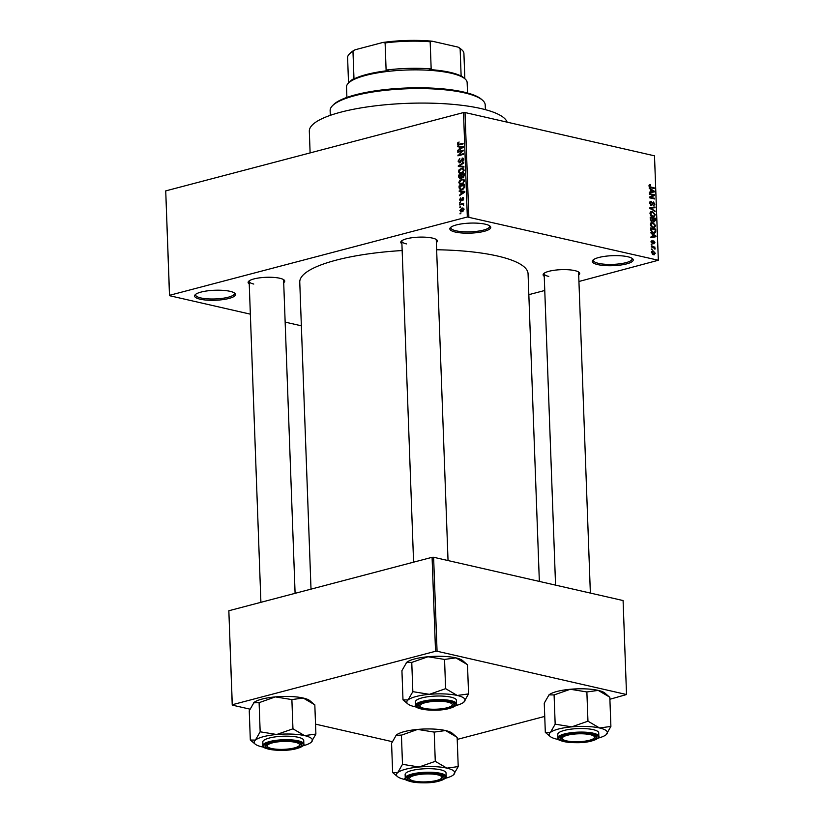 <?xml version="1.0" encoding="UTF-8"?>
<svg xmlns="http://www.w3.org/2000/svg" width="824" height="824" viewBox="0 0 824 824"><rect width="100%" height="100%" fill="white"/><g stroke="black" fill="none" stroke-linecap="round" stroke-linejoin="round"><path stroke-width="1.24" d="M597.802 264.617A20.476 5.016 -2.1 0 1 592.93 260.137A20.476 5.016 -2.1 0 1 607.669 255.996A20.476 5.016 -2.1 0 1 627.744 256.738A20.476 5.016 -2.1 0 1 632.523 258.685A20.476 5.016 -2.1 0 1 622.717 264.72A20.476 5.016 -2.1 0 1 597.802 264.617M593.538 259.632A19.395 4.748 177.9 0 0 593.352 260.343A19.395 4.748 177.9 0 0 598.554 263.361A19.395 4.748 177.9 0 0 619.916 263.804A19.395 4.748 177.9 0 0 632.121 258.921A19.395 4.748 177.9 0 0 631.874 258.221M455.332 232.059A20.476 5.016 -2.1 0 1 450.45 227.589A20.476 5.016 -2.1 0 1 465.2 223.438A20.476 5.016 -2.1 0 1 485.264 224.19A20.476 5.016 -2.1 0 1 490.053 226.137A20.476 5.016 -2.1 0 1 480.238 232.162A20.476 5.016 -2.1 0 1 455.332 232.059M451.068 227.074A19.395 4.748 177.9 0 0 450.872 227.795A19.395 4.748 177.9 0 0 456.084 230.813A19.395 4.748 177.9 0 0 477.446 231.245A19.395 4.748 177.9 0 0 489.641 226.373A19.395 4.748 177.9 0 0 489.404 225.663M200.088 299.184A20.476 5.016 -2.1 0 1 195.216 294.714A20.476 5.016 -2.1 0 1 209.955 290.573A20.476 5.016 -2.1 0 1 230.02 291.315A20.476 5.016 -2.1 0 1 234.809 293.262A20.476 5.016 -2.1 0 1 224.993 299.297A20.476 5.016 -2.1 0 1 200.088 299.184M195.824 294.199A19.395 4.748 177.9 0 0 195.628 294.92A19.395 4.748 177.9 0 0 200.84 297.938A19.395 4.748 177.9 0 0 222.202 298.37A19.395 4.748 177.9 0 0 234.407 293.498A19.395 4.748 177.9 0 0 234.16 292.798M401.916 243.77A18.324 4.481 -2.1 0 1 401.329 241.144A18.324 4.481 -2.1 0 1 414.524 237.436A18.324 4.481 -2.1 0 1 432.476 238.105A18.324 4.481 -2.1 0 1 436.761 239.846A18.324 4.481 -2.1 0 1 436.37 242.513M401.958 240.629A17.242 4.223 177.9 0 0 401.813 241.216A17.242 4.223 177.9 0 0 406.448 243.904M544.242 276.298A18.324 4.481 -2.1 0 1 543.655 273.671A18.324 4.481 -2.1 0 1 556.849 269.963A18.324 4.481 -2.1 0 1 574.802 270.622A18.324 4.481 -2.1 0 1 579.087 272.363A18.324 4.481 -2.1 0 1 578.706 275.031M544.283 273.156A17.242 4.223 177.9 0 0 544.149 273.733A17.242 4.223 177.9 0 0 548.774 276.421M249.239 283.93A18.324 4.481 -2.1 0 1 248.663 281.303A18.324 4.481 -2.1 0 1 261.847 277.595A18.324 4.481 -2.1 0 1 279.81 278.255A18.324 4.481 -2.1 0 1 284.084 279.995A18.324 4.481 -2.1 0 1 283.703 282.663M249.281 280.788A17.242 4.223 177.9 0 0 249.147 281.365A17.242 4.223 177.9 0 0 253.771 284.053M310.112 152.914L309.319 131.232A99.148 24.277 -2.1 0 1 371.676 106.306A99.148 24.277 -2.1 0 1 480.876 108.541A99.148 24.277 -2.1 0 1 507.131 122.158M436.638 249.754A114.237 27.965 -2.1 0 1 497.418 256.007A114.237 27.965 -2.1 0 1 528.071 273.784L539.349 581.425M528.843 294.662L544.757 290.481M578.942 281.489L658.335 260.25L467.332 216.99L463.51 112.569L465.024 112.538L468.856 216.949M459.864 210.47L461.873 208.081L463.016 208.008L464.015 209.378L462.048 211.768L460.843 211.84L459.864 210.47L460.482 210.614M459.741 205.001L459.71 204.331L463.727 203.281L463.109 204.115L463.654 205.403L462.635 204.362L459.741 205.001M463.809 205.022L462.635 204.362M463.284 197.678L462.429 197.482L463.624 198.687L462.532 200.52L463.057 198.852L462.532 198.131L460.832 201.066L459.473 199.799L460.698 197.842L460.049 199.696L460.698 200.428L462.903 197.461M460.049 199.696L461.553 200.623M463.624 198.986L462.532 198.131M460.832 201.066L460.266 201.087M459.112 187.965L459.04 186.008L464.551 184.566L464.561 187.501L461.986 189.736L460.4 189.829L459.112 187.965L459.782 188.109M460.41 178.757L458.711 177.15L458.638 175.1L464.149 173.648L464.231 175.708L462.913 177.902L461.728 177.49L459.658 178.787M462.913 177.902L461.728 177.49L463.16 177.819M458.319 166.489L458.298 165.84L463.747 162.421L463.768 163.111L458.958 165.954L463.891 166.427L463.912 167.128L458.319 166.489M457.804 152.316L457.784 151.647L463.294 150.195L458.999 154.871L463.428 153.707L463.449 154.376L457.928 155.829L462.213 151.153L457.804 152.316M457.773 142.758L459.092 142.006L458.072 143.757L458.515 144.365L463.037 143.273L463.067 143.932L458.154 145.014L457.423 143.901L457.773 142.758L458.535 142.923M458.072 143.757L460.07 144.725L458.453 144.355M250.352 314.16L169.497 295.682L165.727 190.89L169.548 295.311L467.332 216.99M165.727 190.89L463.51 112.569M457.598 146.744L457.577 146.044L463.16 146.62L463.191 147.321L457.753 150.885L459.349 149.185L459.267 146.888L457.598 146.744M463.273 158.342L462.13 158.074L463.706 159.568L462.14 162.009L463.067 159.763L462.14 158.744L459.73 162.833L458.062 161.174L459.833 158.486L458.7 161.071L459.699 162.163L462.758 158.053M460.451 162.441L459.329 162.184L460.523 162.359M463.634 158.991L462.14 158.744M459.73 162.833L459.092 162.853M459.236 169.466L462.676 168.22L464.097 170.115L461.358 173.421L459.349 173.287L458.443 171.598L459.236 169.466L459.885 169.62M459.895 173.493L460.523 173.555M459.637 180.384L463.078 179.138L464.499 181.033L461.759 184.339L459.751 184.205L458.844 182.516L459.637 180.384L460.286 180.528M460.286 184.411L460.925 184.473M459.246 191.549L459.215 190.849L464.808 191.425L464.829 192.126L459.39 195.69L460.997 193.99L460.915 191.693L459.246 191.549M459.668 203.095L460.431 202.23L459.668 203.095M459.833 207.658L460.595 206.783L459.833 207.658M460.06 213.921L460.822 213.045L460.06 213.921M652.124 249.796L651.362 248.961L652.124 249.796M653.226 247.406L651.29 246.963L651.269 246.304L655.008 247.159L654.431 247.684L654.946 249.208L653.226 247.406M651.959 245.233L651.197 244.398L651.959 245.233M652.299 243.616L651.032 241.741L652.175 240.392L651.568 241.906L652.175 242.936L653.782 240.855L654.905 242.596L653.896 243.894L654.369 242.493L653.576 241.679L652.752 243.626M652.268 241.072L651.053 242.04M654.019 243.193L654.369 242.493M653.885 241.535L652.773 241.885M652.351 234.449L650.775 232.821L655.986 236.014L656.007 236.715L650.95 237.662L650.919 236.972L652.433 236.745L652.351 234.449M651.135 222.727L652.876 222.48L655.677 225.663L654.39 227.64L651.248 226.538L650.394 224.458L651.722 222.459M650.733 211.809L652.474 211.562L655.276 214.745L653.988 216.722L650.857 215.62L650.002 213.54L651.321 211.552M648.982 185.833L649.302 184.875L650.527 184.761L649.58 185.997L650.002 186.801L654.225 187.862L654.246 188.531L650.754 187.728L648.982 185.833M649.302 184.875L650.527 184.761L649.096 185.143M650.62 185.441L649.013 186.152M658.335 260.25L654.503 155.829L465.024 112.538M650.713 189.644L649.127 188.016L654.338 191.209L654.369 191.91L649.302 192.857L649.281 192.167L650.795 191.94L650.713 189.644M653.473 195.226L649.353 194.279L649.333 193.619L654.472 194.794L654.503 195.504L650.486 197.358L654.606 198.306L654.627 198.965L649.487 197.791L649.456 197.08L653.473 195.226M651.362 201.983L650.218 203.312L651.145 204.857L653.411 201.983L654.884 204.198L653.422 205.845L654.287 204.084L653.411 202.642L651.187 205.526L649.611 203.116L651.269 201.303L651.362 201.983L649.683 202.323M650.558 201.314L650.023 201.633M650.373 205.063L651.444 204.857L650.435 205.125M654.04 205.835L653.422 205.845M653.411 202.642L652.165 202.931M650.61 205.258L652.371 204.795L651.187 205.526M655.09 211.717L649.858 207.813L654.926 207.009L654.946 207.7L650.466 208.235L655.07 211.026L655.09 211.717M651.856 221.491L650.27 219.122L650.198 217.062L655.337 218.236L655.41 220.307L654.184 221.831L653.082 220.873L651.382 221.316M653.36 233.037L650.661 229.927L650.589 227.98L655.739 229.154L655.75 232.049L654.72 233.068L653.36 233.037M653.463 254.709L651.424 252.412L653.288 251.001L655.296 253.298L653.463 254.709L654.421 254.729M652.299 250.97L653.288 251.001L651.66 251.433M301.357 325.81L285.145 322.112M249.981 709.155L232.234 705.107L228.845 610.749L232.286 704.726L435.536 651.279L432.085 557.302L433.609 557.261L437.06 651.238L435.536 651.279M228.845 610.749L432.085 557.302M609.894 699.267L626.528 694.529L437.06 651.238M626.528 694.529L623.088 600.552L433.609 557.261M457.227 739.416L544.736 716.406M392.306 741.682L315.53 724.141M311.008 589.139L299.761 282.148A114.237 27.965 -2.1 0 1 402.163 250.537M590.365 593.074L578.602 272.476A17.242 4.223 177.9 0 0 578.427 271.899M295.095 593.332L283.611 280.108A17.242 4.223 177.9 0 0 283.425 279.532M448.04 560.557L436.277 239.949A17.242 4.223 177.9 0 0 436.102 239.382M649.364 186.976L650.002 186.801M652.876 188.212L654.225 187.862M653.628 191.405L654.338 191.209M649.291 192.332L650.795 191.94M649.291 192.507L653.823 191.487L651.321 190.004L651.382 191.848L653.823 191.487M650.733 190.159L651.321 190.004M649.291 192.404L651.382 191.848M653.133 195.144L654.472 194.794M651.341 196.205L654.503 195.504M651.351 196.328L649.466 197.204M649.477 197.626L650.486 197.358M653.267 198.656L654.606 198.306M649.642 203.456L650.218 203.312M654.277 204.352L654.884 204.198M649.868 208.142L654.926 207.009M649.879 208.39L650.466 208.235M654.308 211.222L655.07 211.026M650.414 212.098L652.474 211.562M654.658 214.91L655.276 214.745M651.702 216.31L653.865 216.022L654.668 214.611L652.484 212.221L650.136 212.561M650.023 213.818L652.711 216.043M652.484 212.221L650.6 213.673M653.999 218.587L655.337 218.236M654.802 220.461L655.41 220.307M653.38 221.337L654.802 219.926L654.761 218.762L653.226 218.412L653.339 220.368L654.421 221.151L653.453 221.409M652.629 218.566L653.226 218.412M652.526 220.585L653.339 220.368M651.001 221.038L652.67 219.586L652.618 218.278L650.816 217.866L650.96 219.977L652.196 220.832L651.094 221.12M650.229 218.02L650.816 217.866M650.414 220.121L650.96 219.977M650.291 219.431L650.867 219.277M650.816 223.016L652.876 222.48M655.059 225.828L655.677 225.663M652.103 227.228L654.266 226.94L655.07 225.529L652.886 223.139L650.538 223.479M652.474 227.414L654.112 226.981M652.484 227.414L654.266 226.94M650.424 224.736L653.113 226.96M652.886 223.139L651.001 224.581M654.39 229.505L655.739 229.154M654.647 232.337L655.75 232.049M655.162 229.68L651.217 228.784L652.072 231.822L653.339 232.378L655.131 231.781L655.162 229.68M650.63 228.938L651.217 228.784M652.763 232.852L655.131 231.781M652.299 232.646L653.339 232.378M651.434 231.987L652.072 231.822M650.672 230.133L651.259 229.978M655.276 236.21L655.986 236.014M650.929 237.137L652.433 236.745M650.939 237.312L655.461 236.292L652.958 234.809L653.03 236.653L655.461 236.292M652.371 234.964L652.958 234.809M650.929 237.209L653.03 236.653M654.359 242.74L654.905 242.596M652.793 241.823L653.638 241.597M651.207 244.759L651.928 244.573M653.607 247.519L655.008 247.159M654.431 248.807L655.121 248.632M651.372 249.322L652.093 249.126M654.74 253.442L655.296 253.298M652.443 254.286L654.761 253.153L653.319 251.67L651.454 251.928M651.444 252.68L654.174 254.07L652.721 254.451M653.319 251.67L651.959 252.546M458.134 144.056L457.423 143.901M460.523 147.012L457.577 146.044M460.513 146.724L463.181 146.991M458.535 150.38L457.722 150.195M460.091 149.35L459.349 149.185M459.926 147.032L459.267 146.888M461.553 147.136L459.926 146.94L459.988 148.794L462.604 147.166L461.553 147.136M463.191 147.3L462.604 147.166M460.698 148.948L459.988 148.794M459.143 151.956L457.784 151.647M460.369 155.19L458.999 154.871M459.37 155.448L457.907 155.108M462.882 151.307L462.213 151.153M458.731 161.329L458.062 161.174M462.944 161.566L462.037 161.36M463.706 159.907L463.067 159.763M461.244 166.819L458.298 165.84M463.902 166.798L458.958 165.954M463.727 168.91L461.1 168.312M462.285 173.957L461.378 172.278M459.123 171.763L458.443 171.598M463.449 170.29L462.439 168.889L461.121 168.982L459.081 171.433L460.142 172.834L462.583 172.144L463.449 170.29L464.087 170.434M463.273 172.298L462.583 172.144M462.408 172.999L461.347 172.752M460.008 175.409L458.638 175.1M463.531 174.482L461.883 174.915L462.007 176.841L462.8 177.263L463.531 174.482L464.19 174.626M463.654 177.459L462.007 176.841M461.244 175.079L459.308 175.594L459.452 177.665L460.379 178.087L461.244 175.079L461.893 175.234M461.955 176.542L461.286 176.398M461.255 178.293L459.452 177.665M464.118 179.828L461.502 179.23M462.686 184.875L461.78 183.185M459.524 182.671L458.844 182.516M463.85 181.208L462.841 179.807L461.512 179.9L459.483 182.341L460.544 183.752L462.985 183.062L463.85 181.208L464.489 181.352M463.675 183.216L462.985 183.062M462.81 183.917L461.749 183.67M460.4 186.327L459.04 186.008M463.933 185.4L459.71 186.502L460.616 189.16L461.976 189.077L463.902 187.553L463.933 185.4L464.592 185.544M464.633 186.718L463.974 186.574M464.509 187.687L463.902 187.553M463.067 189.324L461.976 189.077M462.48 189.592L460.616 189.16M462.161 191.817L459.215 190.849M462.151 191.528L464.818 191.796M460.173 195.185L459.37 195M461.728 194.155L460.997 193.99M461.564 191.838L460.915 191.693M463.191 191.94L461.564 191.745L461.636 193.599L464.242 191.971L463.191 191.94M464.829 192.105L464.242 191.971M462.346 193.753L461.636 193.599M460.07 199.944L459.473 199.799M461.739 200.314L461.059 200.16M463.222 200.057L462.439 199.882M463.593 198.368L462.851 198.203M460.441 202.622L459.637 202.436M461.079 204.64L459.71 204.331M460.616 207.174L459.813 206.989M463.757 208.503L461.873 208.081M463.449 209.512L461.904 208.74L460.441 210.347L461.986 211.119L464.015 209.646M463.953 208.946L461.904 208.74M463.006 211.346L461.11 211.171L462.686 211.531M460.843 213.437L460.039 213.251M332.474 105.719L333.473 104.7A76.519 18.736 -2.1 0 1 388.567 89.219A76.519 18.736 -2.1 0 1 463.572 92.01A76.519 18.736 -2.1 0 1 481.453 99.282L482.524 100.219A77.59 18.993 177.9 0 0 464.396 92.844A77.59 18.993 177.9 0 0 388.341 90.022A77.59 18.993 177.9 0 0 332.474 105.719A77.59 18.993 177.9 0 0 330.136 110.601L330.311 115.339M485.387 109.654L485.212 104.916A77.59 18.993 177.9 0 0 482.524 100.219M392.646 772.551L391.575 743.31L396.344 735.029A29.159 7.138 -2.1 0 1 404.337 731.609A29.159 7.138 -2.1 0 1 417.655 729.415L434.207 732.103L435.278 761.345L419.035 767.01L402.493 764.322L397.724 772.613L392.646 772.551L397.467 776.579A29.159 7.138 -2.1 0 1 397.724 772.613A29.159 7.138 -2.1 0 1 419.035 767.01A29.159 7.138 -2.1 0 1 446.896 768.143L435.278 761.345M395.911 735.43A29.159 7.138 -2.1 0 1 395.953 735.389L401.813 735.049L417.655 729.415A29.159 7.138 -2.1 0 1 445.526 730.548L457.145 737.346L458.216 766.588L446.896 768.143A29.159 7.138 177.9 0 1 453.849 774.509L453.88 774.478M458.216 766.588L453.447 774.869A29.159 7.138 -2.1 0 1 445.454 778.289A29.159 7.138 -2.1 0 1 445.362 778.309M438.224 780.771A18.324 4.481 -2.1 0 1 416.429 782.11A18.324 4.481 -2.1 0 1 407.983 777.444A18.324 4.481 -2.1 0 1 413.257 775.065A18.324 4.481 -2.1 0 1 443.415 776.136A18.324 4.481 -2.1 0 1 438.224 780.771M410.146 779.494A16.161 3.955 177.9 0 0 411.547 780.297A16.161 3.955 177.9 0 0 427.759 781.78A16.161 3.955 177.9 0 0 441.407 778.35A16.161 3.955 177.9 0 0 439.944 775.539A16.161 3.955 177.9 0 0 419.735 774.447A16.161 3.955 177.9 0 0 410.146 779.494L409.065 778.556A17.242 4.223 -2.1 0 1 408.467 777.506A17.242 4.223 -2.1 0 1 408.611 776.929A17.242 4.223 177.9 0 0 408.467 777.506A17.242 4.223 177.9 0 0 409.744 779.02M446.186 776.548L446.052 772.994A20.476 5.016 177.9 0 0 433.661 768.854A20.476 5.016 177.9 0 0 411.639 770.553A20.476 5.016 177.9 0 0 405.13 774.498L405.253 778.041A20.476 5.016 -2.1 0 1 411.763 774.107A20.476 5.016 -2.1 0 1 433.795 772.407A20.476 5.016 -2.1 0 1 446.186 776.548C447.133 777.609 444.878 779.092 439.398 781.008C424.865 785.447 400.907 780.812 405.253 778.041M401.422 735.09L402.493 764.322M434.207 732.103L445.526 730.548A29.159 7.138 -2.1 0 1 452.335 733.319L456.877 737.284M406.201 779.751A29.159 7.138 -2.1 0 1 404.275 779.35A29.159 7.138 -2.1 0 1 397.467 776.579M441.777 777.846A17.242 4.223 177.9 0 0 442.931 776.249A17.242 4.223 177.9 0 0 442.756 775.672A17.242 4.223 -2.1 0 1 442.931 776.249A17.242 4.223 -2.1 0 1 442.416 777.331L441.407 778.35M402.885 764.291A33.465 8.199 177.9 0 0 402.369 764.425M435.556 761.407A33.465 8.199 177.9 0 0 434.887 761.376M569.734 741.404A16.161 3.955 177.9 0 0 594.083 738.191A16.161 3.955 177.9 0 0 587.1 734.133A16.161 3.955 177.9 0 0 568.848 734.905A16.161 3.955 177.9 0 0 562.823 739.344A16.161 3.955 177.9 0 0 569.734 741.404M594.454 737.686A17.242 4.223 177.9 0 0 595.608 736.09A17.242 4.223 177.9 0 0 595.422 735.523A17.242 4.223 -2.1 0 1 595.608 736.09A17.242 4.223 -2.1 0 1 595.093 737.181L594.083 738.191M562.823 739.344L561.741 738.397A17.242 4.223 -2.1 0 1 561.144 737.356A17.242 4.223 -2.1 0 1 561.288 736.769A17.242 4.223 177.9 0 0 561.144 737.356A17.242 4.223 177.9 0 0 562.411 738.87M292.098 741.765A16.161 3.955 177.9 0 0 273.846 742.537A16.161 3.955 177.9 0 0 267.821 746.977A16.161 3.955 177.9 0 0 274.732 749.037A16.161 3.955 177.9 0 0 299.081 745.823A16.161 3.955 177.9 0 0 292.098 741.765M267.821 746.977L266.739 746.029A17.242 4.223 -2.1 0 1 266.142 744.989A17.242 4.223 -2.1 0 1 266.286 744.402A17.242 4.223 177.9 0 0 266.142 744.989A17.242 4.223 177.9 0 0 267.419 746.493M299.452 745.318A17.242 4.223 177.9 0 0 300.606 743.722A17.242 4.223 177.9 0 0 300.43 743.155A17.242 4.223 -2.1 0 1 300.606 743.722A17.242 4.223 -2.1 0 1 300.091 744.814L299.081 745.823M450.285 702.872A16.161 3.955 177.9 0 0 430.087 701.78A16.161 3.955 177.9 0 0 420.498 706.817A16.161 3.955 177.9 0 0 421.888 707.631A16.161 3.955 177.9 0 0 438.111 709.104A16.161 3.955 177.9 0 0 451.758 705.674A16.161 3.955 177.9 0 0 450.285 702.872M420.498 706.817L419.416 705.88A17.242 4.223 -2.1 0 1 418.819 704.839A17.242 4.223 -2.1 0 1 418.963 704.252A17.242 4.223 177.9 0 0 418.819 704.839A17.242 4.223 177.9 0 0 420.086 706.343M452.129 705.169A17.242 4.223 177.9 0 0 453.282 703.572A17.242 4.223 177.9 0 0 453.097 703.006A17.242 4.223 -2.1 0 1 453.282 703.572A17.242 4.223 -2.1 0 1 452.757 704.654L451.758 705.674M348.336 83.203L350.354 81.174A58.195 14.245 -2.1 0 1 353.97 78.538L352.023 80.103A59.276 14.513 -2.1 0 1 366.402 74.52A59.276 14.513 -2.1 0 1 388.125 70.606L386.106 70.081A58.195 14.245 -2.1 0 1 431.168 68.917L429.356 69.546A59.276 14.513 -2.1 0 1 463.006 77.229L461.121 75.767A58.195 14.245 -2.1 0 1 462.892 77.044L465.045 78.919A60.348 14.78 177.9 0 0 365.702 75.396A60.348 14.78 177.9 0 0 348.336 83.203A60.348 14.78 177.9 0 0 346.523 87.004L346.904 97.417M467.527 92.999L467.146 82.575A60.348 14.78 177.9 0 0 465.045 78.919M386.106 70.081L385.107 42.941L382.851 42.477A57.114 13.987 -2.1 0 1 432.198 41.2L458.02 47.102A57.114 13.987 -2.1 0 1 460.822 48.956L461.904 49.893A58.195 14.245 177.9 0 0 460.132 48.616L458.02 47.102M355.154 49.759L352.971 51.387A58.195 14.245 177.9 0 0 349.355 54.024L350.365 53.004A57.114 13.987 -2.1 0 1 355.154 49.759L382.851 42.477M353.97 78.538L352.971 51.387M432.198 41.2L430.169 41.767A58.195 14.245 177.9 0 0 385.107 42.941M431.168 68.917L430.169 41.767M461.121 75.767L460.132 48.616M464.839 78.744L463.912 53.416A58.195 14.245 177.9 0 0 461.904 49.893M349.355 54.024A58.195 14.245 177.9 0 0 347.604 57.69L348.531 83.008M550.133 736.429A29.159 7.138 177.9 0 1 550.401 732.464A29.159 7.138 -2.1 0 1 558.394 729.055A29.159 7.138 -2.1 0 1 571.712 726.861L555.17 724.172L550.401 732.464L545.323 732.402L550.133 736.429A29.159 7.138 177.9 0 0 556.952 739.2A29.159 7.138 -2.1 0 0 558.878 739.591M555.561 724.141A33.465 8.199 177.9 0 0 555.304 724.203A33.465 8.199 177.9 0 0 555.046 724.275M565.934 734.915A18.324 4.481 -2.1 0 1 596.092 735.986A18.324 4.481 -2.1 0 1 590.901 740.621A18.324 4.481 -2.1 0 1 569.106 741.95A18.324 4.481 -2.1 0 1 560.66 737.284A18.324 4.481 -2.1 0 1 565.934 734.915M564.306 730.404A20.476 5.016 177.9 0 0 557.796 734.339L557.93 737.892A20.476 5.016 -2.1 0 1 564.44 733.957A20.476 5.016 -2.1 0 1 586.472 732.258A20.476 5.016 -2.1 0 1 598.852 736.388L598.718 732.845A20.476 5.016 177.9 0 0 586.338 728.704A20.476 5.016 177.9 0 0 564.306 730.404M545.323 732.402L544.252 703.16L549.021 694.869L554.089 694.931L555.17 724.172M548.578 695.281A29.159 7.138 -2.1 0 1 548.619 695.229L549.021 694.869A29.159 7.138 -2.1 0 1 570.332 689.266L586.873 691.954L587.955 721.185L571.712 726.861A29.159 7.138 -2.1 0 1 599.573 727.983L587.955 721.185M554.089 694.931L570.332 689.266A29.159 7.138 -2.1 0 1 598.193 690.399L609.822 697.197L610.893 726.428L599.573 727.983A29.159 7.138 -2.1 0 1 606.516 734.359A29.159 7.138 -2.1 0 1 606.124 734.72L610.893 726.428M586.873 691.954L598.193 690.399A29.159 7.138 -2.1 0 1 605.012 693.169L609.544 697.135M606.124 734.72A29.159 7.138 -2.1 0 1 598.028 738.16M588.223 721.247A33.465 8.199 177.9 0 0 587.553 721.227M250.321 740.034L249.25 710.793L254.019 702.501A29.159 7.138 -2.1 0 1 262.011 699.092A29.159 7.138 -2.1 0 1 275.329 696.898L291.881 699.586L292.953 728.818L276.709 734.493L260.168 731.805L255.399 740.096L250.321 740.034L255.131 744.062A29.159 7.138 -2.1 0 1 255.399 740.096A29.159 7.138 -2.1 0 1 276.709 734.493A29.159 7.138 -2.1 0 1 304.571 735.616L292.953 728.818M253.586 702.913A29.159 7.138 -2.1 0 1 253.627 702.862L259.488 702.532L275.329 696.898A29.159 7.138 -2.1 0 1 303.201 698.031L314.82 704.829L315.891 734.06L304.571 735.616A29.159 7.138 177.9 0 1 311.524 741.991L311.554 741.961M315.891 734.06L311.122 742.352A29.159 7.138 -2.1 0 1 303.129 745.761A29.159 7.138 -2.1 0 1 303.036 745.792M295.898 748.254A18.324 4.481 -2.1 0 1 274.104 749.582A18.324 4.481 -2.1 0 1 265.658 744.917A18.324 4.481 -2.1 0 1 270.931 742.548A18.324 4.481 -2.1 0 1 301.09 743.619A18.324 4.481 -2.1 0 1 295.898 748.254M303.85 744.021L303.726 740.477A20.476 5.016 177.9 0 0 291.336 736.337A20.476 5.016 177.9 0 0 269.304 738.036A20.476 5.016 177.9 0 0 262.805 741.971L262.928 745.524A20.476 5.016 -2.1 0 1 269.438 741.59A20.476 5.016 -2.1 0 1 291.469 739.89A20.476 5.016 -2.1 0 1 303.85 744.021C304.808 745.092 302.542 746.575 297.073 748.491C282.539 752.93 258.582 748.295 262.928 745.524M259.096 702.563L260.168 731.805M291.881 699.586L303.201 698.031A29.159 7.138 -2.1 0 1 310.009 700.802L314.541 704.767M263.876 747.224A29.159 7.138 -2.1 0 1 261.95 746.832A29.159 7.138 -2.1 0 1 255.131 744.062M260.559 731.764A33.465 8.199 177.9 0 0 260.044 731.908M293.22 728.88A33.465 8.199 177.9 0 0 292.561 728.859M407.808 703.902A29.159 7.138 177.9 0 1 408.076 699.937A29.159 7.138 -2.1 0 1 416.068 696.527A29.159 7.138 -2.1 0 1 429.386 694.333L412.834 691.655L408.076 699.937L402.998 699.875L407.808 703.902A29.159 7.138 177.9 0 0 414.627 706.673A29.159 7.138 -2.1 0 0 416.553 707.074M413.236 691.614A33.465 8.199 177.9 0 0 412.978 691.686A33.465 8.199 177.9 0 0 412.721 691.748M423.608 702.398A18.324 4.481 -2.1 0 1 453.756 703.469A18.324 4.481 -2.1 0 1 448.575 708.104A18.324 4.481 -2.1 0 1 426.781 709.433A18.324 4.481 -2.1 0 1 418.334 704.767A18.324 4.481 -2.1 0 1 423.608 702.398M421.981 697.887A20.476 5.016 177.9 0 0 415.471 701.821L415.605 705.375A20.476 5.016 -2.1 0 1 422.115 701.43A20.476 5.016 -2.1 0 1 444.146 699.731A20.476 5.016 -2.1 0 1 456.527 703.871L456.393 700.318A20.476 5.016 177.9 0 0 444.012 696.187A20.476 5.016 177.9 0 0 421.981 697.887M402.998 699.875L401.927 670.643L406.696 662.352L411.763 662.414L412.834 691.655M406.253 662.754A29.159 7.138 -2.1 0 1 406.294 662.712L406.696 662.352A29.159 7.138 -2.1 0 1 428.006 656.749L444.548 659.427L445.619 688.668L429.386 694.333A29.159 7.138 -2.1 0 1 457.248 695.466L445.619 688.668M411.763 662.414L428.006 656.749A29.159 7.138 -2.1 0 1 455.868 657.871L467.496 664.669L468.568 693.911L457.248 695.466A29.159 7.138 -2.1 0 1 464.19 701.842A29.159 7.138 -2.1 0 1 463.799 702.202L468.568 693.911M444.548 659.427L455.868 657.871A29.159 7.138 -2.1 0 1 462.686 660.642L467.218 664.608M463.799 702.202A29.159 7.138 -2.1 0 1 455.703 705.632M445.897 688.73A33.465 8.199 177.9 0 0 445.228 688.699M649.724 187.316L650.692 187.058M649.631 192.456L652.783 191.621M651.969 203.868L652.598 203.703M650.569 208.894L651.29 208.709M652.67 219.823L653.267 219.658M655.204 231.173L655.801 231.019M651.269 237.261L654.421 236.426M652.608 242.596L653.391 242.39M460.616 144.581L459.256 144.262M462.161 147.99L461.481 147.846M461.234 160.361L460.678 160.237M462.769 166.685L459.833 166.015M459.38 177.304L458.711 177.15M464.231 175.79L463.572 175.636M463.799 192.806L463.129 192.651M461.934 199.604L461.255 199.449M439.254 781.008A19.828 4.851 177.9 0 0 440.232 774.107A19.828 4.851 177.9 0 0 412.227 774.838A19.828 4.851 177.9 0 0 411.248 781.729A19.828 4.851 177.9 0 0 439.254 781.008M564.904 734.678A19.828 4.851 177.9 0 0 563.915 741.579A19.828 4.851 177.9 0 0 591.931 740.858A19.828 4.851 177.9 0 0 592.909 733.957A19.828 4.851 177.9 0 0 564.904 734.678M296.928 748.491A19.828 4.851 177.9 0 0 297.907 741.59A19.828 4.851 177.9 0 0 269.901 742.311A19.828 4.851 177.9 0 0 268.923 749.212A19.828 4.851 177.9 0 0 296.928 748.491M422.578 702.161A19.828 4.851 177.9 0 0 421.589 709.062A19.828 4.851 177.9 0 0 449.605 708.331A19.828 4.851 177.9 0 0 450.584 701.44A19.828 4.851 177.9 0 0 422.578 702.161M649.94 185.421L648.982 185.668M653.072 202.642L652.186 202.869M651.99 241.092L651.042 241.339M653.751 241.535L652.793 241.782M462.439 168.889L463.902 169.229M460.142 172.834L461.914 173.236M462.418 177.284L463.562 177.541M459.926 178.108L461.141 178.386M462.841 179.807L464.303 180.147M460.544 183.752L462.316 184.154M460.462 200.438L461.502 200.675M462.697 198.12L463.593 198.327M555.561 585.122L544.149 273.733M260.909 602.313L249.147 281.365M401.813 241.216L413.586 562.164M557.93 737.892C553.584 740.663 577.542 745.298 592.065 740.858C597.544 738.943 599.81 737.459 598.852 736.388M415.605 705.375C411.258 708.146 435.216 712.781 449.739 708.331C455.219 706.426 457.485 704.932 456.527 703.871"/></g></svg>
